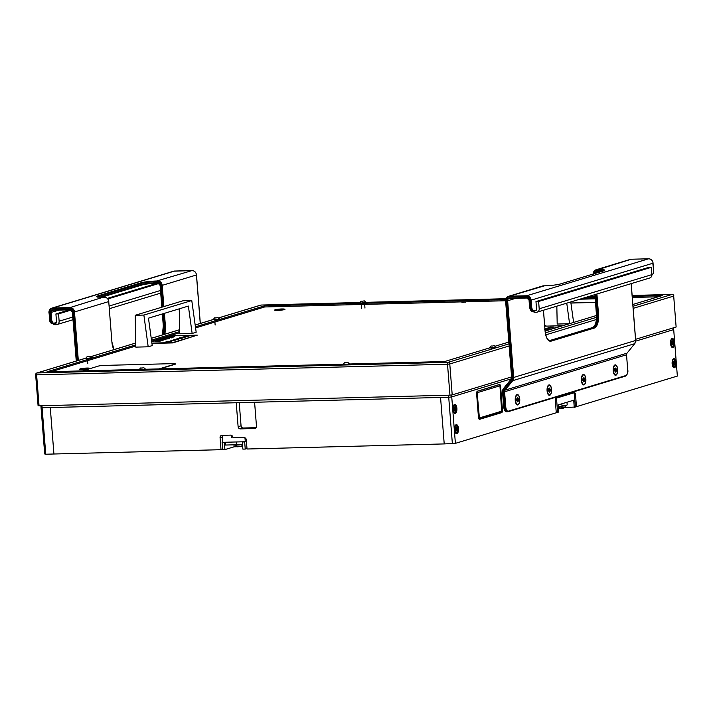 <?xml version="1.0" encoding="UTF-8"?>
<svg xmlns="http://www.w3.org/2000/svg" width="713" height="713" viewBox="0 0 713 713"><rect width="100%" height="100%" fill="white"/><g stroke="black" fill="none" stroke-linecap="round" stroke-linejoin="round"><path stroke-width="1.07" d="M41.942 405.706L42.103 407.756L448.718 397.248L448.557 395.198M238.115 426.704L241.056 425.813A2.273 2.023 -106.9 0 0 243.267 428.005L240.334 428.896A2.273 2.023 73.1 0 1 238.115 426.704L236.226 402.738L42.103 407.756L45.757 454.217L44.696 453.967L41.042 407.506L42.103 407.756L41.042 407.506L40.899 405.733M451.587 395.029L451.739 396.9L511.31 378.835L451.739 396.9L448.718 397.248L451.739 396.9L455.393 443.361L556.283 412.774L555.338 400.733A2.273 0.998 -91.5 0 1 556.14 398.193L574.357 392.667A2.273 0.998 -91.5 0 1 574.473 392.649A2.273 0.998 -91.5 0 1 575.516 394.619L576.46 406.66L677.35 376.072L673.553 327.802M635.684 341.135L673.696 329.611L635.684 341.135M463.459 301.831L461.81 302.196L463.094 302.321L466.159 301.759M80.266 368.906A5.214 0.561 -4.5 0 0 79.696 369.281A5.214 0.561 -4.5 0 0 82.601 369.494A5.214 0.561 -4.5 0 0 90.016 368.461A5.214 0.561 -4.5 0 0 89.392 368.184M275.191 309.807A5.214 0.561 -4.5 0 0 274.612 310.182A5.214 0.561 -4.5 0 0 277.526 310.396A5.214 0.561 -4.5 0 0 284.942 309.371A5.214 0.561 -4.5 0 0 284.318 309.086M545.222 326.153A5.214 0.561 -4.5 0 0 545.989 325.85A5.214 0.561 -4.5 0 0 545.365 325.574M632.841 304.478L662.217 295.574L632.199 296.35M595.07 297.303L585.213 297.562M505.597 299.62L264.576 305.841L195.424 326.804M349.593 363.978L444.671 361.527L489.599 347.899M495.161 346.215L508.788 342.088M545.133 331.064L596.487 315.494M135.755 344.896L47.031 371.794L139.24 369.414M145.577 369.254L343.256 364.147M179.703 331.572L151.486 340.128M195.585 327.909L264.666 306.964L505.535 300.743M581.148 298.792L595.159 298.426M632.288 297.473L658.152 296.804M51.184 371.687L135.773 346.046M151.637 341.233L179.729 332.721M509.091 345.983L449.778 363.969L452.211 394.904L511.524 376.919M635.586 339.308L676.129 327.017L673.696 296.082L633.153 308.373M39.046 405.786L449.948 395.162L447.514 364.227L36.613 374.842L39.046 405.786L38.083 405.697L35.65 374.753L36.613 374.842A1.702 0.749 88.5 0 1 37.219 372.935L448.112 362.32L508.922 343.88M452.211 394.904L449.948 395.162M632.984 306.269L672.029 294.433A1.702 1.524 -106.9 0 1 673.696 296.082L676.129 327.017M264.576 305.841L264.666 306.964M363.033 301.144L361.126 301.171L363.033 301.144M361.99 301.26L364.325 300.877L361.99 301.26M361.438 303.016L359.61 302.829L361.455 303.319L366.054 302.339L361.438 303.016M364.325 300.877L366.054 302.339L505.856 298.729M143.874 315.057L191.77 300.529L196.182 332.249L192.145 333.47L188.375 306.064L148.464 318.167L152.234 345.573L148.188 346.803L143.874 315.057L135.203 315.28L135.791 347.124L148.188 346.803M191.77 300.529L183.098 300.752L135.203 315.28M179.248 308.836L179.747 333.791L192.145 333.47M556.835 306.162L557.192 324.041L569.33 323.729M569.58 323.657L566.755 303.159M570.765 301.938L573.617 322.428M190.05 335.627L189.195 335.948M187.483 335.983L190.166 335.556L187.474 335.627M187.073 336.483L183.366 336.884L187.073 336.483L185.638 337.044M185.63 336.919L182.314 337.187L185.184 337.204M185.023 336.982L184.007 337.516M179.337 338.827L176.574 338.942L180.282 338.541L177.457 338.746L178.82 339.112M180.282 338.541L179.337 338.835M178.811 338.987L176.049 339.103L178.197 339.272M178.678 339.29L175.879 339.156L178.678 339.29L176.717 339.593M176.833 339.584L174.07 339.7L176.138 339.869M176.129 339.798L173.366 339.914L175.683 340.074M175.674 339.941L172.359 340.208L175.229 340.217M175.068 339.994L172.377 340.431M173.232 340.6L170.862 340.662L173.241 340.6L172.359 340.208M166.521 341.723L170.247 341.58L168.945 342.213L165.354 342.08L169.329 341.652L166.539 341.946M174.863 336.545L171.254 336.607L174.124 336.83M174.115 336.768L170.505 336.839L173.509 337.053M173.5 336.955L170.737 337.071L172.778 337.24M170.282 337.285L169.721 337.071L170.282 337.24M172.546 337.543L171.245 337.926L172.35 337.499L169.703 337.383L172.528 337.32L171.227 337.695M172.368 337.721L171.815 337.597M171.681 337.597L169.026 337.802M169.409 338.497L168.099 338.871L169.213 338.443L166.566 338.336L169.391 338.274L168.081 338.648M169.231 338.675L168.669 338.55M168.09 338.782L167.573 338.853M165.701 339.317L162.938 339.433L165.006 339.611M162.163 339.504L164.997 339.531L162.172 339.611M163.616 339.949L159.908 340.351L163.616 339.949L162.154 340.52M162.136 340.404L159.373 340.511L161.272 340.689M160.978 340.796L160.273 341.099M159.151 341.179L158.402 340.796L160.96 340.573L158.402 340.796M151.726 341.884L171.78 335.805L197.287 335.146L172.796 342.57L151.887 343.105M156.405 341.153L160.265 340.966L157.537 341.313L159.124 341.545L156.423 341.349M160.265 340.966L159.266 341.349M167.573 338.755L164.248 339.023L167.127 339.031M166.967 338.809L164.266 339.245M169.516 337.819L167.457 338.051L169.444 338.069M170.612 341.34L171.307 341.5L170.247 341.679M173.553 340.654L170.879 340.885M172.083 340.502L171.191 340.885M182.127 338.283L180.817 338.657L181.931 338.229L179.284 338.122L182.109 338.06L180.799 338.434M181.949 338.461L181.387 338.336M180.808 338.568L180.291 338.639M183.072 337.926L179.239 337.837L183.999 337.409L183.072 337.926M185.246 336.563L185.041 336.081L188.704 335.983L184.89 336.126M188.704 335.983L188.259 336.269M188.098 336.046L187.082 336.581M189.186 335.841L185.371 335.983L188.713 336.117M197.287 335.146L172.822 342.908L151.94 343.443M159.106 341.322L155.541 341.411M159.044 340.912L159.988 340.618L159.044 340.912M164.997 339.531L161.655 339.887M164.953 339.343L164.248 339.023M164.587 339.13L165.095 339.138M166.637 338.96L164.596 339.236M166.566 338.782L165.871 338.532M169.213 338.443L168.687 338.604M166.209 338.63L166.726 338.648M168.206 338.47L166.218 338.746M168.09 338.167L169.043 337.873L168.09 338.167M169.721 337.971L169.008 337.579M172.35 337.499L171.824 337.659M169.355 337.686L169.872 337.695M171.352 337.516L169.364 337.793M172.626 337.222L170.015 337.294L172.635 337.329M170.951 337.017L170.505 336.839M170.247 341.58L166.272 342.008L168.945 342.213M165.354 342.08L168.928 341.982M168.553 341.625L171.289 341.277L168.589 341.349M170.594 341.117L171.307 341.5M168.919 341.447L169.453 341.465M170.968 341.286L168.928 341.563M170.862 340.662L171.548 341.064M171.655 340.796L171.182 340.778M172.689 340.315L173.197 340.324M174.738 340.146L172.698 340.422M179.284 338.568L178.589 338.319M181.931 338.229L181.378 338.149M178.927 338.417L179.444 338.434M180.924 338.256L178.936 338.532M183.999 337.409L181.173 337.623L182.92 337.971M182.902 337.748L179.239 337.837M183 337.436L182.314 337.187M182.644 337.294L183.152 337.311M184.694 337.124L182.653 337.409M186.075 336.509L185.389 336.26M185.719 336.358L186.227 336.376M187.769 336.197L187.269 336.286M187.269 336.295L185.728 336.474M188.107 335.734L189.061 335.449L188.107 335.734M544.973 329.094L546.06 329.335M546.399 329.058L544.527 329.379M544.955 328.898L548.431 328.711L544.964 328.943M547.174 329.112L546.399 329.13M549.429 328.14L545.721 328.541L548.992 328.417M548.805 328.194L545.721 328.541M549.955 327.98L547.192 328.096L549.438 328.256M550.935 327.561L548.235 327.766L550.891 327.935M550.944 327.927L549.928 328.087M544.741 326.162L562.076 325.716L545.115 330.859M553.796 327.08L550.222 327.178L553.796 327.08L550.837 327.552M544.411 329.531L545.026 329.718M550.293 327.588L549.34 327.873L550.311 327.775M548.431 328.711L547.548 329.201M545.695 329.192L544.509 329.148M545.097 329.691L544.393 329.308L545.008 329.495M86.469 368.692L82.646 368.897L86.469 368.692M89.499 368.22A4.768 0.517 -4.5 0 0 84.348 368.211A4.768 0.517 -4.5 0 0 80.088 369.058A4.768 0.517 -4.5 0 0 80.186 369.147A4.768 0.517 -4.5 0 0 85.337 369.156A4.768 0.517 -4.5 0 0 89.597 368.309A4.768 0.517 -4.5 0 0 89.499 368.22M570.926 303.061L595.471 302.428M570.908 302.972L595.462 302.339M595.186 298.818L579.758 299.21M142.547 367.988L140.639 368.024L142.547 367.988M141.504 368.104L143.839 367.721L141.504 368.104M140.951 369.86L139.124 369.673L140.969 370.163L145.568 369.182L140.951 369.86M143.839 367.721L145.568 369.182M346.563 362.712L344.664 362.748L346.563 362.712M345.52 362.837L347.864 362.445L345.52 362.837M347.864 362.445L349.593 363.915L344.967 364.593L343.14 364.423L344.62 362.703M343.14 364.423L344.994 364.896L349.593 363.915M493.013 346.019L491.061 346.001L493.013 346.019M494.073 345.76L493.378 345.707L494.073 345.76M494.305 345.752L496.034 347.213L491.417 347.891L489.581 347.721L491.061 346.001M489.581 347.721L491.435 348.194L496.034 347.213M216.583 317.838L214.684 317.873L216.583 317.838M215.54 317.962L217.884 317.57L215.54 317.962M217.884 317.57L219.613 319.041L214.987 319.718L213.16 319.549L214.64 317.829M195.175 324.994L213.16 319.54L215.014 320.021L219.613 319.041M89.25 356.447L87.351 356.482L89.25 356.447M88.207 356.562L90.551 356.179L88.207 356.562M87.654 358.318L85.827 358.131L87.681 358.621L92.271 357.641L87.654 358.318M90.551 356.179L92.271 357.641M544.732 326.064A4.768 0.517 -4.5 0 0 545.57 325.698A4.768 0.517 -4.5 0 0 545.472 325.609A4.768 0.517 -4.5 0 0 544.687 325.476M281.394 309.594L277.562 309.798L281.394 309.594M284.425 309.13A4.768 0.517 -4.5 0 0 279.273 309.121A4.768 0.517 -4.5 0 0 275.013 309.968A4.768 0.517 -4.5 0 0 275.102 310.057A4.768 0.517 -4.5 0 0 280.254 310.066A4.768 0.517 -4.5 0 0 284.514 309.219A4.768 0.517 -4.5 0 0 284.425 309.13M159.079 368.906A4.536 0.49 -4.5 0 0 159.177 368.871L174.854 364.12A4.536 0.49 -4.5 0 0 175.3 363.871A4.536 0.49 -4.5 0 0 172.733 363.639L104.383 365.404A4.536 0.49 -4.5 0 0 98.341 366.099L82.672 370.849A4.536 0.49 -4.5 0 0 82.583 370.876M159.917 368.879L174.872 364.352A4.536 0.49 -4.5 0 0 175.318 364.093L175.3 363.871M222.304 436.971L220.067 437.648L221.012 449.689L222.625 449.199M455.393 443.361L444.217 443.923L440.554 397.462L444.217 443.923L247.028 449.012L246.297 439.787A2.273 2.023 73.1 0 0 244.087 437.595L232.848 437.755M45.757 454.217L53.921 454.003L50.267 407.542L53.921 454.003L221.012 449.689M452.372 443.709L448.718 397.248L254.594 402.266L256.475 426.222A2.273 2.023 73.1 0 1 254.612 428.531L255.539 428.246M220.067 437.648A2.273 2.023 73.1 0 1 221.93 435.349L230.602 435.126A2.273 2.023 73.1 0 1 232.821 437.319M240.334 428.896L254.612 428.531M241.056 425.813L239.229 402.658M256.119 427.675L243.267 428.005M500.606 386.464A2.273 0.998 88.5 0 0 499.572 384.485A2.273 0.998 88.5 0 0 499.448 384.503L477.416 391.187A2.273 0.998 88.5 0 0 476.614 393.736L478.468 417.363A2.273 0.998 88.5 0 0 479.51 419.333A2.273 0.998 88.5 0 0 479.626 419.315L501.667 412.631A2.273 0.998 88.5 0 0 502.469 410.082L500.606 386.464L500.098 386.473M670.532 343.586A4.536 1.987 88.5 0 0 672.609 347.525A4.536 1.987 88.5 0 0 674.453 342.392A4.536 1.987 88.5 0 0 672.377 338.452A4.536 1.987 88.5 0 0 670.532 343.586M672.127 363.835A4.536 1.987 88.5 0 0 674.204 367.774A4.536 1.987 88.5 0 0 676.04 362.641A4.536 1.987 88.5 0 0 673.963 358.701A4.536 1.987 88.5 0 0 672.127 363.835M452.987 409.538A4.536 1.987 88.5 0 0 455.063 413.478A4.536 1.987 88.5 0 0 456.899 408.353A4.536 1.987 88.5 0 0 454.823 404.405A4.536 1.987 88.5 0 0 452.987 409.538M454.573 429.787A4.536 1.987 88.5 0 0 456.65 433.727A4.536 1.987 88.5 0 0 458.495 428.602A4.536 1.987 88.5 0 0 456.418 424.654A4.536 1.987 88.5 0 0 454.573 429.787M576.46 406.66L575.364 406.686M574.152 392.729L575.391 407.016L564.322 407.613L566.265 405.367A4.314 0.463 -4.5 0 0 566.274 405.349L566.265 405.242M559.616 407.809L559.669 408.531L562.566 408.46A13.315 1.435 -4.5 0 0 563.867 407.747M574.259 407.355L573.698 400.216L558.199 404.913L558.76 412.052L556.256 412.435M246.992 448.53L245.236 449.065L244.666 441.917L245.29 441.73L222.723 442.318L222.233 436.026L222.795 435.322M244.666 441.917L242.313 441.98L242.875 449.128L245.236 449.065M224.916 449.591L224.354 442.443L222.099 442.506L222.661 449.645L224.916 449.591L234.114 446.801L236.725 446.739M240.067 446.65L242.678 446.579M245.513 438.156L245.022 438.308L245.29 441.73M245.022 438.308L244.309 437.604M231.351 437.8L231.146 435.188M242.482 444.146A5.044 0.544 175.5 0 1 236.422 444.76L225.442 445.046L225.219 442.247M561.835 403.808L562.013 406.098L558.341 406.775M566.987 402.248L567.192 404.85A5.044 0.544 175.5 0 1 561.987 405.804M222.099 442.506L222.723 442.318M574.268 392.72L556.488 398.112L557.611 412.399M562.521 407.943L562.566 408.46M242.313 441.98L242.937 441.793M233.953 444.823L234.114 446.801M224.354 442.443L224.978 442.256M558.404 407.595L558.965 407.426M56.167 322.971L56.612 322.962L55.908 313.961L58.555 313.889L59.134 321.206A3.405 3.039 73.1 0 1 56.336 324.656L55.115 324.691A3.405 3.039 73.1 0 1 52.896 323.773M157.243 283.239L107.306 298.382M69.526 309.834L55.908 313.961M158.901 283.471L107.815 298.961M71.184 310.066L58.555 313.889M515.241 400.439A5.214 2.282 88.5 0 0 516.497 404.342A5.214 2.282 88.5 0 0 518.868 404.048A5.214 2.282 88.5 0 0 519.741 399.075A5.214 2.282 88.5 0 0 516.257 395.243A5.214 2.282 88.5 0 0 515.241 400.439M613.189 370.742A5.214 2.282 88.5 0 0 614.446 374.646A5.214 2.282 88.5 0 0 616.825 374.361A5.214 2.282 88.5 0 0 617.69 369.387A5.214 2.282 88.5 0 0 614.214 365.546A5.214 2.282 88.5 0 0 613.189 370.742M547.076 390.795A5.214 2.282 88.5 0 0 548.333 394.69A5.214 2.282 88.5 0 0 550.703 394.405A5.214 2.282 88.5 0 0 551.568 389.432A5.214 2.282 88.5 0 0 548.092 385.59A5.214 2.282 88.5 0 0 547.076 390.795M581.353 380.394A5.214 2.282 88.5 0 0 582.61 384.289A5.214 2.282 88.5 0 0 584.99 384.004A5.214 2.282 88.5 0 0 585.854 379.031A5.214 2.282 88.5 0 0 582.378 375.198A5.214 2.282 88.5 0 0 581.353 380.394M532.959 311.376A3.405 3.039 -106.9 0 0 535.178 312.285L536.408 312.258A3.405 3.039 -106.9 0 0 539.197 308.8L538.627 301.492L651.263 267.339L648.616 267.411L535.971 301.554L536.675 310.556L536.229 310.565M537.13 312.142L649.766 277.99A3.405 3.039 -106.9 0 0 651.842 274.648L651.263 267.339M538.627 301.492L535.971 301.554M516.337 404.128A4.768 2.086 88.5 0 0 517.21 404.538A4.768 2.086 88.5 0 0 517.469 404.494M516.898 398.424L516.631 400.055L517.353 401.865L518.11 401.633L518.36 399.048L517.852 397.649L516.898 398.424M516.729 400.385L516.943 399.173M515.544 400.385A4.768 2.086 88.5 0 0 517.727 404.521A4.768 2.086 88.5 0 0 519.661 399.137A4.768 2.086 88.5 0 0 517.478 394.993A4.768 2.086 88.5 0 0 515.544 400.385M517.228 395.038A4.768 2.086 88.5 0 0 516.97 395.002A4.768 2.086 88.5 0 0 516.114 395.457M582.459 384.084A4.768 2.086 88.5 0 0 583.332 384.494A4.768 2.086 88.5 0 0 583.582 384.45M583.011 378.38L582.753 380.002L583.466 381.82L584.232 381.589L584.473 379.004L583.965 377.605L583.011 378.38M582.842 380.332L583.056 379.129M581.665 380.341A4.768 2.086 88.5 0 0 583.84 384.476A4.768 2.086 88.5 0 0 585.774 379.093A4.768 2.086 88.5 0 0 583.59 374.949A4.768 2.086 88.5 0 0 581.665 380.341M583.341 374.993A4.768 2.086 88.5 0 0 583.082 374.958A4.768 2.086 88.5 0 0 582.227 375.412M548.172 394.476A4.768 2.086 88.5 0 0 549.046 394.886A4.768 2.086 88.5 0 0 549.304 394.842M548.734 388.772L548.466 390.403L549.188 392.212L549.946 391.981L550.195 389.396L549.687 387.997L548.734 388.772M548.564 390.733L548.778 389.521M547.379 390.733A4.768 2.086 88.5 0 0 549.563 394.868A4.768 2.086 88.5 0 0 551.497 389.485A4.768 2.086 88.5 0 0 549.313 385.341A4.768 2.086 88.5 0 0 547.379 390.733M549.055 385.385A4.768 2.086 88.5 0 0 548.805 385.35A4.768 2.086 88.5 0 0 547.949 385.804M614.285 374.432A4.768 2.086 88.5 0 0 615.167 374.842A4.768 2.086 88.5 0 0 615.417 374.797M614.847 368.728L614.588 370.359L615.301 372.168L616.068 371.936L616.308 369.352L615.8 367.953L614.847 368.728M614.677 370.689L614.891 369.477M613.492 370.689A4.768 2.086 88.5 0 0 615.675 374.824A4.768 2.086 88.5 0 0 617.61 369.441A4.768 2.086 88.5 0 0 615.426 365.297A4.768 2.086 88.5 0 0 613.492 370.689M615.176 365.341A4.768 2.086 88.5 0 0 614.918 365.306A4.768 2.086 88.5 0 0 614.062 365.76M481.427 418.219L497.986 413.201M479.43 390.706L495.455 385.849M495.811 385.653L477.345 391.214M673.598 342.534A3.52 1.542 88.5 0 0 672.751 339.905A3.52 1.542 88.5 0 0 671.147 340.101A3.52 1.542 88.5 0 0 670.568 343.461A3.52 1.542 88.5 0 0 672.912 346.055A3.52 1.542 88.5 0 0 673.598 342.534M671.414 339.058A3.975 1.738 -91.5 0 1 671.575 339.04A3.975 1.738 -91.5 0 1 672.43 339.522A3.975 1.738 -91.5 0 1 672.591 339.736M672.787 344.334L673.045 342.703L672.332 340.894L671.566 341.126L671.325 343.711L671.833 345.11L672.787 344.334M672.76 346.224A3.975 1.738 -91.5 0 1 672.609 346.456A3.975 1.738 -91.5 0 1 671.78 346.981A3.975 1.738 -91.5 0 1 671.619 346.973M242.5 444.422A4.314 0.463 -4.5 0 1 236.288 445.055A4.314 0.463 -4.5 0 1 234.497 444.841L234.488 444.814A4.314 0.463 -4.5 0 0 234.497 444.841L237.643 446.828L241.137 446.409L242.563 445.117M558.35 406.918L559.955 407.952L564.322 407.613M561.987 406.152A4.314 0.463 -4.5 0 0 566.265 405.367M457.648 428.745A3.52 1.542 88.5 0 0 456.801 426.116A3.52 1.542 88.5 0 0 455.197 426.303A3.52 1.542 88.5 0 0 454.609 429.663A3.52 1.542 88.5 0 0 456.953 432.256A3.52 1.542 88.5 0 0 457.648 428.745M455.616 425.242L455.473 425.242A3.975 1.738 -91.5 0 1 455.616 425.242A3.975 1.738 -91.5 0 1 456.48 425.723A3.975 1.738 -91.5 0 1 456.641 425.946M456.837 430.536L457.095 428.914L456.373 427.096L455.616 427.328L455.375 429.912L455.874 431.312L456.837 430.536M456.81 432.434A3.975 1.738 -91.5 0 1 456.659 432.657A3.975 1.738 -91.5 0 1 455.821 433.183A3.975 1.738 -91.5 0 1 455.66 433.174M456.053 408.496A3.52 1.542 88.5 0 0 455.206 405.866A3.52 1.542 88.5 0 0 453.602 406.054A3.52 1.542 88.5 0 0 453.013 409.414A3.52 1.542 88.5 0 0 455.366 412.007A3.52 1.542 88.5 0 0 456.053 408.496M453.86 405.011A3.975 1.738 -91.5 0 1 454.021 404.993A3.975 1.738 -91.5 0 1 454.885 405.474A3.975 1.738 -91.5 0 1 455.046 405.697M455.242 410.287L455.5 408.656L454.787 406.847L454.021 407.078L453.78 409.663L454.288 411.062L455.242 410.287M455.215 412.185A3.975 1.738 -91.5 0 1 455.063 412.408A3.975 1.738 -91.5 0 1 454.226 412.934A3.975 1.738 -91.5 0 1 454.065 412.925M675.193 362.792A3.52 1.542 88.5 0 0 674.346 360.154A3.52 1.542 88.5 0 0 672.742 360.35A3.52 1.542 88.5 0 0 672.154 363.71A3.52 1.542 88.5 0 0 674.507 366.304A3.52 1.542 88.5 0 0 675.193 362.792M673.161 359.29L673.019 359.29A3.975 1.738 -91.5 0 1 673.161 359.29A3.975 1.738 -91.5 0 1 674.026 359.771A3.975 1.738 -91.5 0 1 674.186 359.985M674.382 364.584L674.641 362.953L673.928 361.143L673.161 361.375L672.92 363.96L673.428 365.359L674.382 364.584M674.355 366.482A3.975 1.738 -91.5 0 1 674.204 366.705A3.975 1.738 -91.5 0 1 673.366 367.231A3.975 1.738 -91.5 0 1 673.215 367.222L673.366 367.231M261.306 305.048A1.702 0.749 88.5 0 0 261.216 305.039L359.762 302.49L261.127 305.048L218.597 317.945M213.169 319.593L195.184 325.039M179.667 329.745L151.236 338.363M135.72 343.069L91.255 356.553M85.827 358.193L37.219 372.935A1.702 1.524 -106.9 0 0 36.853 372.997L85.827 358.149L87.307 356.438M545.347 332.837L596.514 317.33M672.029 294.433L632.137 295.467L672.118 294.416A1.702 0.749 88.5 0 0 672.029 294.433M588.439 296.581L594.999 296.412L588.403 296.59M596.38 319.522L545.766 334.869M261.216 305.039A1.702 0.749 88.5 0 0 261.127 305.048A1.702 1.524 -106.9 0 0 260.771 305.111A1.702 1.702 0 0 1 261.216 305.039M35.819 374.664L35.65 374.753A1.702 1.702 0 0 1 36.853 372.997M672.261 294.451A1.702 0.749 88.5 0 0 672.118 294.416A1.702 1.702 0 0 1 673.856 295.984M448.112 362.32A1.702 0.749 88.5 0 0 447.514 364.227L449.778 363.969A1.702 1.524 -106.9 0 0 448.112 362.32M575.516 394.619L574.42 394.646M501.961 410.1L502.469 410.082M499.733 412.684L501.667 412.631M236.208 441.971L236.422 444.76M163.134 306.813L161.459 285.45A3.975 3.547 -106.9 0 0 157.573 281.599L156.557 281.626L156.646 282.749L157.662 282.722A2.834 2.531 73.1 0 1 160.434 285.476L160.167 285.414A2.273 2.023 -106.9 0 0 157.956 283.213L157.894 283.213M200.255 323.452L196.44 274.977L162.208 285.36L163.883 306.581M196.503 274.951L196.44 274.977A4.536 4.055 -106.9 0 0 192.011 270.584L174.667 271.038L52.717 308.007L70.061 307.561L103.278 297.205A11.916 1.283 175.5 0 1 97.708 295.922L140.898 282.829A11.916 1.283 175.5 0 1 156.753 280.993L192.011 270.584C194.56 270.788 196.048 272.241 196.503 274.951L200.317 323.435M157.573 281.599L157.778 280.967A4.536 4.055 73.1 0 1 162.208 285.36L161.459 285.45M76.318 361.028L72.459 312.062M162.448 334.914A11.916 5.223 88.5 0 0 163.357 325.966M162.671 313.863L163.625 325.975L162.412 313.934M161.887 307.187L160.175 285.467M156.869 283.239A11.916 1.283 -4.5 0 0 141.299 285.013M99.686 297.187L141.548 284.505A11.355 1.221 175.5 0 1 156.646 282.749L156.905 283.248C150.113 283.507 144.882 284.113 141.201 285.057A0.57 0.508 -106.9 0 1 141.076 285.075L101.014 297.223M77.565 360.653L73.742 312.036A3.975 3.547 -106.9 0 0 69.856 308.194L52.521 308.64A3.975 3.547 -106.9 0 0 49.259 312.668L49.741 318.863L50.766 318.836L50.275 312.642A2.834 2.531 73.1 0 1 52.61 309.763L69.945 309.317A2.834 2.531 73.1 0 1 72.717 312.062L72.459 312.009A2.273 2.023 -106.9 0 0 70.239 309.807L52.869 310.262A2.273 2.023 -106.9 0 0 51.033 312.561L51.523 318.747A5.107 2.237 88.5 0 0 54.126 323.141L56.568 322.401M143.456 284.54L101.611 297.223M59.143 310.102L50.275 312.642M56.603 322.82L53.885 323.649M50.908 322.829A5.107 2.237 -91.5 0 1 49.482 318.854M49.259 312.668L49.42 318.827C49.571 321.652 50.543 323.31 52.343 323.791A5.677 2.487 88.5 0 1 49.741 318.863L49.001 312.668M113.893 349.637A11.916 5.223 -91.5 0 1 111.914 342.071L108.733 301.572L74.5 311.955L78.314 360.421M164.409 313.328L165.398 325.859A11.916 5.223 -91.5 0 1 164.676 334.237M72.717 312.062L76.567 360.956M174.73 271.029L174.694 271.029A4.536 4.055 -106.9 0 0 173.705 271.19L51.755 308.159A4.536 4.055 73.1 0 1 52.717 308.007L52.521 308.64M48.992 312.615A4.536 4.055 73.1 0 1 51.755 308.159C49.83 308.898 48.885 310.396 48.939 312.642L48.992 312.615M69.856 308.194L70.061 307.561A4.536 4.055 73.1 0 1 74.5 311.955L73.742 312.036M111.914 342.071L108.733 301.572A4.536 4.055 -106.9 0 0 104.294 297.178L104.321 297.169C106.852 297.374 108.34 298.836 108.786 301.546L108.724 301.519M54.126 323.141A0.57 0.508 73.1 0 1 53.653 323.72A5.677 2.487 -91.5 0 1 53.359 323.764A5.677 2.487 -91.5 0 1 50.766 318.836L51.523 318.747M160.434 285.476L162.136 307.116M162.653 334.852A11.355 4.973 -91.5 0 0 163.625 325.975L164.641 325.948L163.669 313.56M101.077 297.223L141.201 285.057A0.57 0.508 -106.9 0 0 141.548 284.505L141.459 283.373L98.26 296.474L98.305 297.098M163.776 334.513A11.355 4.973 88.5 0 0 164.641 325.948L165.398 325.859M156.753 280.993L156.557 281.626A11.355 1.221 -4.5 0 0 141.459 283.373A0.57 0.508 -106.9 0 0 140.898 282.829M97.708 295.922A0.57 0.508 -106.9 0 1 98.26 296.474A11.355 1.221 -4.5 0 0 97.244 296.92M103.332 297.205L97.146 297.098M114.009 349.602L111.914 342.017M104.356 297.178L103.305 297.196M157.662 282.722L160.113 285.441L161.824 307.205M76.255 361.045L72.396 312.036L69.945 309.317M70.204 309.816L52.869 310.262L52.61 309.763M173.705 271.19L192.073 270.584M160.505 290.467L109.142 306.046M72.797 317.062L59.134 321.206M515.749 298.301L507.638 300.761L513.672 377.453L635.622 340.484L631.148 283.631M509.439 298.462A2.273 2.023 -106.9 0 0 507.638 300.761L506.881 300.85A2.834 2.531 73.1 0 1 509.207 297.972L526.55 297.526A2.834 2.531 73.1 0 1 529.322 300.271L529.812 306.456L530.828 306.43L530.338 300.244A3.975 3.547 -106.9 0 0 526.461 296.394L509.118 296.849A3.975 3.547 -106.9 0 0 505.856 300.877L511.898 377.569A2.834 2.531 73.1 0 1 511.301 379.574L503.628 389.066A3.975 3.547 -106.9 0 0 502.799 391.874L503.984 406.891L505 406.865L503.824 391.847A2.834 2.531 73.1 0 1 504.412 389.842L512.086 380.35A3.975 3.547 -106.9 0 0 512.914 377.542L506.881 300.85M543.618 285.833L543.582 285.824A4.536 4.055 -106.9 0 0 542.593 285.984L508.36 296.367C506.426 297.107 505.49 298.595 505.535 300.841L505.597 300.815A4.536 4.055 73.1 0 1 508.36 296.367A4.536 4.055 73.1 0 1 509.323 296.207L526.666 295.761L648.607 258.792L631.272 259.238L598.055 269.594A11.916 1.283 175.5 0 1 603.626 270.869L560.427 283.97A11.916 1.283 175.5 0 1 544.572 285.806L509.323 296.207L509.118 296.849M505.143 410.857A5.107 2.237 -91.5 0 1 503.717 406.882M503.405 388.692A4.536 4.055 73.1 0 0 502.531 391.811L503.984 406.891A5.677 2.487 88.5 0 0 506.578 411.82C505.312 411.98 504.341 410.331 503.663 406.856L502.54 391.865M627.698 369.744L627.761 369.771C628.269 372.284 627.529 374.387 625.551 376.09A0.57 0.508 -106.9 0 1 625.435 376.108L508.119 411.677M625.898 375.528A5.107 2.237 88.5 0 0 627.707 369.806L626.522 354.789L504.572 391.767L505.758 406.775A5.107 2.237 88.5 0 0 508.36 411.169L625.898 375.528A0.57 0.508 -106.9 0 1 625.551 376.09L508.012 411.722A0.57 0.508 -106.9 0 0 508.36 411.169M504.412 389.842L505.045 390.154L626.994 353.185L634.677 343.693L512.727 380.662L505.045 390.154A2.273 2.023 -106.9 0 0 504.572 391.767L503.824 391.847M596.915 294.014L598.537 314.665A11.916 5.223 -91.5 0 1 594.321 328.042L551.131 341.135A11.916 5.223 -91.5 0 1 545.053 330.885L543.431 310.226M526.782 298.016L509.465 298.462L509.207 297.972M598.171 271.84L600.435 271.822A11.916 1.283 -4.5 0 0 598.234 271.84L597.85 270.227L596.834 270.254A3.975 3.547 -106.9 0 0 593.564 273.908M530.971 310.431A5.107 2.237 -91.5 0 1 529.545 306.447M529.322 300.271L526.836 298.007A2.273 2.023 -106.9 0 1 529.055 300.209L529.812 306.456A5.677 2.487 88.5 0 0 532.406 311.385C531.14 311.554 530.169 309.897 529.492 306.43L529.064 300.262M532.406 311.385L533.422 311.358A5.677 2.487 -91.5 0 0 533.716 311.314A0.57 0.508 -106.9 0 0 533.841 311.296L536.666 310.44L533.948 311.242M651.851 275.058A5.107 2.237 88.5 0 0 653.536 269.371L653.046 263.186L531.096 300.155L531.586 306.34A5.107 2.237 88.5 0 0 534.189 310.734L536.631 309.995M511.631 377.56A2.273 2.023 -106.9 0 1 511.159 379.111L511.631 377.507L505.597 300.868M594.348 326.358A11.916 5.223 88.5 0 0 596.505 314.772M592.521 327.588A0.57 0.508 73.1 0 1 592.628 327.534L594.036 326.501C595.916 323.96 596.719 320.048 596.442 314.754L594.918 294.621M502.799 391.874L503.431 388.63L511.087 379.2M597.155 271.867A2.273 2.023 -106.9 0 0 595.426 273.337M626.522 354.789A2.273 2.023 73.1 0 1 626.994 353.185L626.522 354.789M526.461 296.394L526.666 295.761A4.536 4.055 73.1 0 1 531.096 300.155L530.338 300.244M653.046 263.186A4.536 4.055 -106.9 0 0 648.607 258.792L648.643 258.783C651.165 258.988 652.653 260.441 653.099 263.15L653.046 263.186M631.272 259.238A4.536 4.055 -106.9 0 0 630.31 259.389L631.272 259.238M593.296 273.988A4.536 4.055 73.1 0 1 596.068 269.772A4.536 4.055 73.1 0 1 597.039 269.612L596.834 270.254M634.739 343.604L634.677 343.693A4.536 4.055 -106.9 0 0 635.622 340.484L635.613 340.431M512.914 377.542L513.672 377.453A4.536 4.055 73.1 0 1 512.727 380.662L512.086 380.35M534.189 310.734A0.57 0.508 -106.9 0 1 533.841 311.296L533.422 311.358A5.677 2.487 -91.5 0 1 530.828 306.43L531.586 306.34M506.578 411.82L508.012 411.722A0.57 0.508 -106.9 0 1 507.897 411.74A5.677 2.487 -91.5 0 1 507.594 411.793A5.677 2.487 -91.5 0 1 505 406.865L505.758 406.775M594.321 328.042A0.57 0.508 73.1 0 0 593.769 327.49L549.554 340.609L593.769 327.49A11.355 4.973 88.5 0 0 597.779 314.754L596.166 294.237M595.168 294.54L596.763 314.781L598.537 314.665M594.615 273.587A2.834 2.531 73.1 0 1 596.924 271.377L597.94 271.35A11.355 1.221 175.5 0 1 601.879 271.386M545.053 330.832L545.115 330.85C545.962 337.16 547.584 340.431 549.981 340.68A11.355 4.973 88.5 0 0 550.57 340.582A0.57 0.508 73.1 0 1 551.131 341.135M594.856 294.638L596.763 314.781A11.355 4.973 -91.5 0 1 592.753 327.517A0.57 0.508 73.1 0 0 592.628 327.534L549.473 340.618A0.57 0.508 73.1 0 1 549.554 340.609A11.355 4.973 -91.5 0 1 549.5 340.627M604.152 270.655A11.355 1.221 -4.5 0 0 597.85 270.227L598.055 269.594M544.634 285.806L542.593 285.984M560.204 284.032A0.57 0.508 73.1 0 1 560.311 283.988C556.621 284.933 551.39 285.539 544.607 285.797L544.572 285.806M603.394 270.94A0.57 0.508 73.1 0 1 603.501 270.895L560.311 283.988A0.57 0.508 73.1 0 1 560.427 283.97M604.276 270.824L603.501 270.895A0.57 0.508 73.1 0 1 603.626 270.869M596.728 271.947L596.924 271.377M543.484 310.208L545.053 330.885M627.066 353.095L634.722 343.666L635.675 340.449L631.201 283.614M626.522 354.735L627.707 369.806M509.02 298.533L526.809 298.016L526.55 297.526M652.778 263.124L653.536 269.371M653.527 269.318L653.589 269.336C654.097 271.849 653.358 273.952 651.379 275.655M511.301 379.574L503.628 389.066M505.856 300.877L511.898 377.569M539.197 308.8L651.842 274.648M516.898 400.029L518.431 399.984M516.898 398.273L518.066 398.237M516.952 399.084L518.36 399.048M517.13 400.956L518.28 400.929M583.02 379.984L584.544 379.94M583.011 378.229L584.188 378.193M583.074 379.04L584.473 379.004M583.243 380.911L584.393 380.885M548.734 390.376L550.267 390.332M548.725 388.621L549.901 388.585M548.787 389.432L550.195 389.396M548.957 391.303L550.115 391.277M614.856 370.332L616.38 370.288M614.847 368.576L616.023 368.541M614.909 369.387L616.308 369.352M615.078 371.259L616.228 371.232M495.455 385.893L498.556 384.779A1.702 0.749 -91.5 0 1 498.663 384.762A1.702 0.749 -91.5 0 1 498.85 384.806M477.202 393.264L479.394 417.943L501.676 411.187L499.973 386.366L499.688 385.876L477.398 392.631L476.596 393.38M500.749 412.337A1.132 1.016 -106.9 0 0 501.676 411.187M478.931 418.95A1.132 1.016 -106.9 0 0 479.394 417.943M499.688 385.876A1.132 1.016 -106.9 0 0 498.574 384.779M478.494 417.568L479.1 417.453M477.398 392.631A1.132 1.016 -106.9 0 0 476.899 391.722M671.61 344.201L672.76 344.165M671.441 342.329L672.84 342.293M671.379 341.509L672.546 341.482M671.111 343.274L672.912 343.229M455.652 430.402L456.81 430.376M455.482 428.531L456.881 428.495M455.42 427.72L456.596 427.684M455.161 429.476L456.962 429.431M454.056 410.153L455.215 410.127M453.887 408.282L455.286 408.246M453.825 407.471L455.001 407.435M453.566 409.226L455.366 409.182M673.197 364.45L674.355 364.414M673.027 362.578L674.436 362.543M672.965 361.758L674.141 361.732M672.707 363.523L674.507 363.478M91.202 356.518L135.72 343.015M151.236 338.319L179.667 329.691M218.543 317.909L260.771 305.111M366.054 302.33L505.856 298.711M361.081 301.127L359.61 302.829M361.58 308.355L361.268 304.469M364.967 308.087L364.682 304.389M465.393 302.116A3.939 3.939 0 0 0 462.79 302.321M140.595 367.97L139.124 369.673M215.13 325.048L214.898 322.053M87.797 363.657L87.556 360.662M52.343 323.791L56.603 322.837M162.341 334.95L163.304 325.939L162.359 313.952M52.869 310.262L52.414 310.333M160.719 293.114L109.347 308.693M73.002 319.709L57.058 324.54M593.252 274.255C593.207 272.01 594.143 270.512 596.068 269.772L630.31 259.389M631.299 259.229L648.643 258.783M517.727 404.521L517.21 404.538M517.478 394.993L516.97 395.002M517.13 401.339L517.763 401.321M516.898 398.211L517.442 398.193M583.84 384.476L583.332 384.494M583.59 374.949L583.082 374.958M583.243 381.295L583.876 381.277M583.02 378.157L583.564 378.148M549.563 394.868L549.046 394.886M549.313 385.341L548.805 385.35M548.965 391.687L549.589 391.669M548.734 388.558L549.277 388.54M615.675 374.824L615.167 374.842M615.426 365.297L614.918 365.306M615.078 371.642L615.711 371.625M614.847 368.514L615.39 368.496M478.958 418.977L500.989 412.301L501.988 410.492L500.089 386.303L498.601 384.762M671.379 341.447L671.922 341.429M671.61 344.584L672.243 344.566M455.429 427.648L455.972 427.64M455.66 430.786L456.284 430.768M453.833 407.399L454.377 407.39M454.065 410.536L454.689 410.519M672.974 361.696L673.518 361.687M673.206 364.833L673.83 364.815"/></g></svg>
